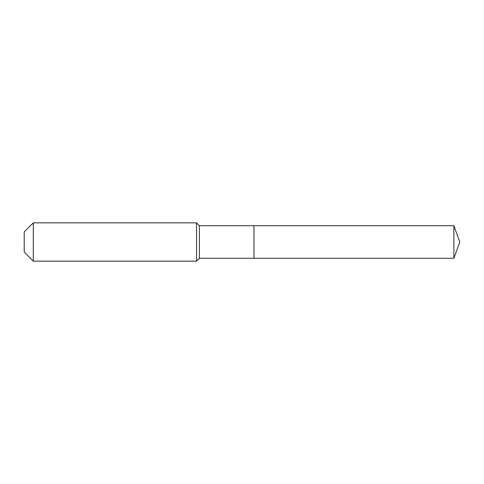 <?xml version="1.0" encoding="UTF-8"?>
<svg xmlns="http://www.w3.org/2000/svg" width="484" height="484" viewBox="0 0 484 484"><rect width="100%" height="100%" fill="white"/><g stroke="black" fill="none" stroke-linecap="round" stroke-linejoin="round"><path stroke-width="0.73" d="M453.877 258.274L453.877 225.726L459.8 242L453.877 258.274L253.967 258.274L453.877 258.274L459.8 242L453.877 258.274L253.967 258.274L253.967 225.726L199.396 225.726L196.528 222.852L33.293 222.852L24.2 231.945L24.2 252.055L33.293 261.148L33.293 222.852M459.8 242L453.877 225.726L253.967 225.726L253.967 258.274L199.396 258.274L199.396 225.726M199.396 258.274L196.528 261.148L196.528 222.852M196.528 261.148L33.293 261.148M453.877 225.726L253.967 225.726"/></g></svg>
